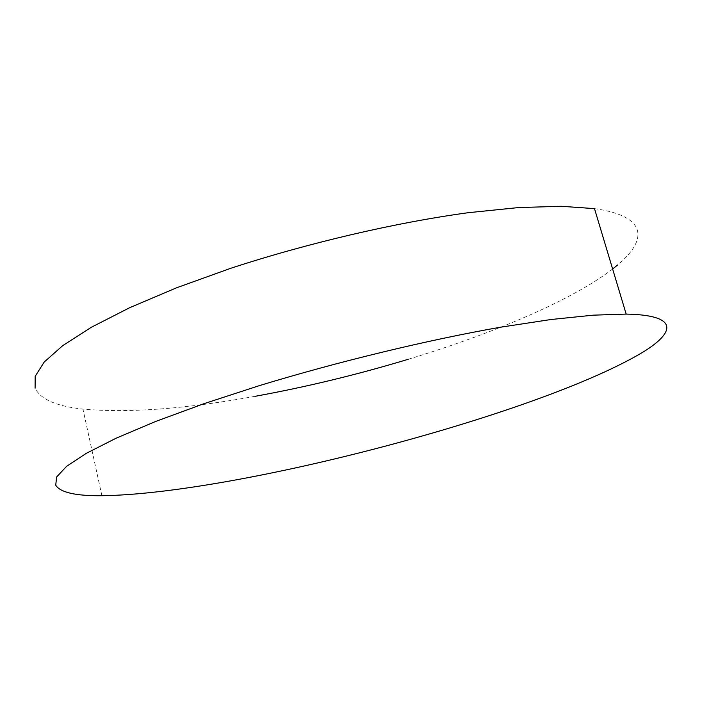 <?xml version="1.0" encoding="UTF-8"?>
<svg xmlns="http://www.w3.org/2000/svg" width="702" height="702" viewBox="0 0 702 702"><rect width="100%" height="100%" fill="white"/><g stroke="black" fill="none" stroke-linecap="round" stroke-linejoin="round"><path stroke-width="0.53" stroke-dasharray="3.51 2.63" d="M594.489 208.617C647.49 216.146 647.946 239.619 617.628 264.961M612.627 269.006C571.489 300.675 492.304 333.819 408.318 359.257M255.186 396.297C186.091 408.915 128.677 413.18 82.95 409.082C56.397 406.265 40.444 399.289 35.1 388.162M101.904 495.717L82.95 409.082"/><path stroke-width="1.05" d="M55.73 485.214L56.616 477.009L66.567 466.356L86.285 453.343L116.067 438.232L155.642 421.463L204.054 403.65L259.6 385.556C338.522 361.539 426.877 340.198 500.359 327.237L550.973 319.515L593.278 315.163L626.175 314.092C677.992 315.084 676.105 331.502 643.743 351.658C541.374 413.653 236.398 493.927 101.904 495.717C75.693 495.981 60.302 492.471 55.73 485.214M35.1 388.162L35.179 376.342L44.182 362.065L62.803 345.568L91.365 327.255L129.624 307.722L176.676 287.75L230.879 268.243C308.064 242.98 395.059 222.709 468.102 212.715L518.585 207.564L561.091 206.283L594.489 208.617L626.175 314.092M617.628 264.961L612.627 269.006M408.318 359.257C357.353 374.64 306.309 386.986 255.186 396.297"/></g></svg>
